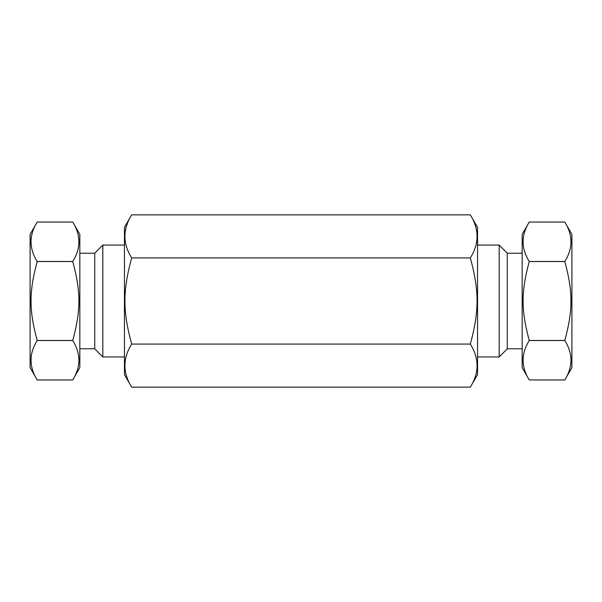 <?xml version="1.0" encoding="UTF-8"?>
<svg xmlns="http://www.w3.org/2000/svg" width="602" height="602" viewBox="0 0 602 602"><rect width="100%" height="100%" fill="white"/><g stroke="black" fill="none" stroke-linecap="round" stroke-linejoin="round"><path stroke-width="0.9" d="M124.448 227.375L124.448 374.625L131.672 387.139C122.695 372.781 122.695 358.431 131.672 344.073C122.695 311.129 122.695 290.871 131.672 257.927C122.695 243.569 122.695 229.219 131.672 214.861L124.448 227.375M131.672 344.073L470.328 344.073C479.305 358.431 479.305 372.781 470.328 387.139L131.672 387.139M470.328 387.139L477.552 374.625L477.552 227.375L470.328 214.861C479.305 229.219 479.305 243.569 470.328 257.927L131.672 257.927M470.328 214.861L131.672 214.861M470.328 257.927C479.305 290.871 479.305 311.129 470.328 344.073M529.263 379.945C521.046 366.799 521.046 353.645 529.263 340.499L564.804 340.499C573.021 353.645 573.021 366.799 564.804 379.945L529.263 379.945L522.167 367.649L522.167 234.351L529.263 222.055L564.804 222.055C573.021 235.201 573.021 248.355 564.804 261.501L529.263 261.501C521.046 248.355 521.046 235.201 529.263 222.055M529.263 340.499L529.263 340.454C521.046 310.286 521.046 291.714 529.263 261.546L529.263 261.501M529.263 261.546L564.804 261.546C573.021 291.714 573.021 310.286 564.804 340.454L529.263 340.454M564.804 379.945L571.9 367.649L571.9 234.351L564.804 222.055M499.178 356.948L507.245 348.882L507.245 253.118L499.178 245.052L499.178 356.948L477.552 356.948M72.737 222.055C80.954 235.201 80.954 248.355 72.737 261.501L37.196 261.501C28.979 248.355 28.979 235.201 37.196 222.055L72.737 222.055L79.833 234.351L79.833 367.649L72.737 379.945L37.196 379.945C28.979 366.799 28.979 353.645 37.196 340.499L72.737 340.499C80.954 353.645 80.954 366.799 72.737 379.945M72.737 261.501L72.737 261.546C80.954 291.714 80.954 310.286 72.737 340.454L72.737 340.499M37.196 222.055L30.1 234.351L30.1 367.649L37.196 379.945M72.737 340.454L37.196 340.454C28.979 310.286 28.979 291.714 37.196 261.546L72.737 261.546M102.822 245.052L94.755 253.118L94.755 348.882L102.822 356.948L102.822 245.052L124.448 245.052M522.167 253.224L507.245 253.224M522.167 348.776L507.245 348.776M499.178 245.052L477.552 245.052M79.833 348.776L94.755 348.776M79.833 253.224L94.755 253.224M102.822 356.948L124.448 356.948"/></g></svg>
